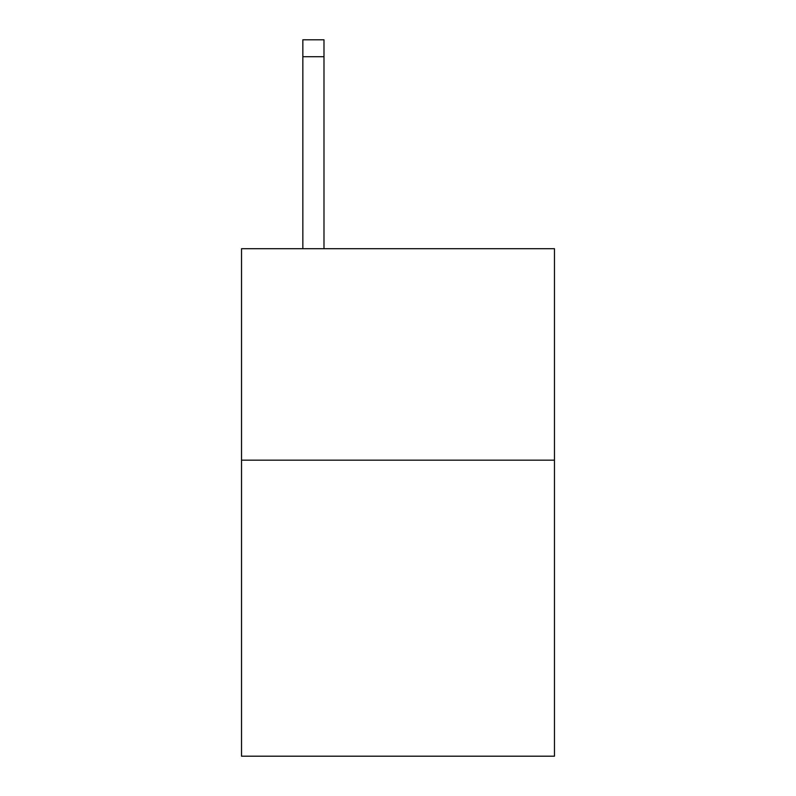<?xml version="1.0" encoding="UTF-8"?>
<svg xmlns="http://www.w3.org/2000/svg" width="796" height="796" viewBox="0 0 796 796"><rect width="100%" height="100%" fill="white"/><g stroke="black" fill="none" stroke-linecap="round" stroke-linejoin="round"><path stroke-width="1.19" d="M554.474 460.168L554.474 756.2L241.526 756.2L241.526 248.71L554.474 248.71L554.474 460.168L241.526 460.168M323.992 248.71L323.992 56.715L302.848 56.715L302.848 39.8L323.992 39.8L323.992 56.715M302.848 248.71L302.848 56.715"/></g></svg>
